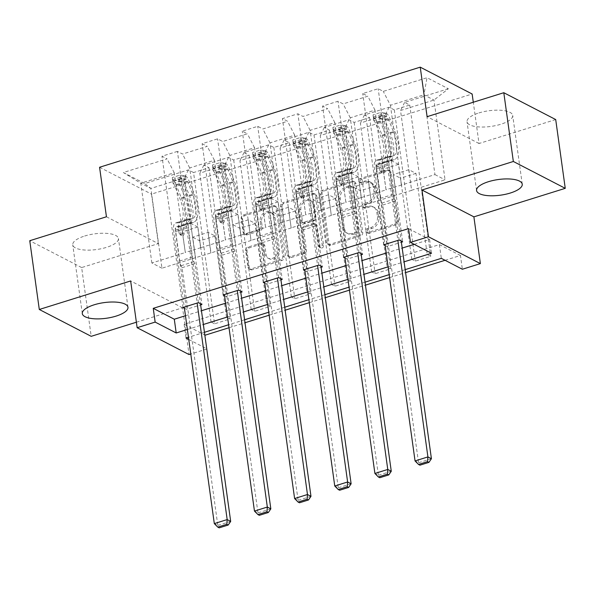 <?xml version="1.0" encoding="UTF-8"?>
<svg xmlns="http://www.w3.org/2000/svg" width="595" height="595" viewBox="0 0 595 595"><rect width="100%" height="100%" fill="white"/><g stroke="black" fill="none" stroke-linecap="round" stroke-linejoin="round"><path stroke-width="0.45" stroke-dasharray="2.98 2.23" d="M359.997 181.735A2.03 1.718 117.4 0 1 361.507 179.288L388.349 170.914A2.901 2.454 117.4 0 1 390.052 171.033A2.901 2.454 117.4 0 1 391.25 172.825L397.988 221.422A2.901 2.454 117.4 0 1 395.839 224.91L368.997 233.285A2.03 1.718 117.4 0 1 368.476 229.506L371.949 228.421A9.282 7.847 117.4 0 0 378.837 217.257L378.271 213.211A9.282 7.847 117.4 0 0 374.456 207.484A9.282 7.847 117.4 0 0 368.989 207.097L365.516 208.176A2.03 1.718 117.4 0 1 364.988 204.397L368.461 203.312A9.282 7.847 117.4 0 0 375.348 192.155L374.791 188.102A9.282 7.847 117.4 0 0 370.968 182.382A9.282 7.847 117.4 0 0 365.501 181.988L362.028 183.074A2.03 1.718 117.4 0 1 359.997 181.735M370.544 227.699A9.282 7.847 117.4 0 0 377.431 216.535L376.866 212.482A9.282 7.847 117.4 0 0 373.05 206.763A9.282 7.847 117.4 0 0 367.584 206.368L364.11 207.454A2.03 1.718 117.4 0 1 363.59 203.676L367.063 202.59A9.282 7.847 117.4 0 0 373.943 191.426L373.385 187.38A9.282 7.847 117.4 0 0 369.569 181.654A9.282 7.847 117.4 0 0 364.103 181.259L360.63 182.345A2.03 1.718 117.4 0 1 360.101 178.567L386.943 170.185A2.901 2.454 117.4 0 1 388.654 170.311A2.901 2.454 117.4 0 1 389.844 172.096L396.59 220.693A2.901 2.454 117.4 0 1 394.433 224.181L367.598 232.563A2.03 1.718 117.4 0 1 367.07 228.785L370.544 227.699L371.949 228.421M84.654 236.029A23.056 7.906 -7.9 0 1 118.427 238.521A23.056 7.906 -7.9 0 1 106.535 247.349A23.056 7.906 -7.9 0 1 72.754 244.857A23.056 7.906 -7.9 0 1 84.654 236.029M478.923 112.938A23.056 7.906 -7.9 0 1 512.704 115.43A23.056 7.906 -7.9 0 1 500.804 124.258A23.056 7.906 -7.9 0 1 467.03 121.767A23.056 7.906 -7.9 0 1 478.923 112.938M247.379 234.78A2.901 2.454 117.4 0 1 245.668 234.661A2.901 2.454 117.4 0 1 244.478 232.868L242.582 219.235A2.901 2.454 117.4 0 1 244.738 215.747L274.548 206.443A2.901 2.454 117.4 0 1 276.251 206.562A2.901 2.454 117.4 0 1 277.449 208.354L284.187 256.951A2.901 2.454 117.4 0 1 282.037 260.439L252.228 269.743A2.901 2.454 117.4 0 1 250.525 269.617A2.901 2.454 117.4 0 1 249.327 267.832L247.044 251.365A2.901 2.454 117.4 0 1 249.193 247.877L261.949 243.891A2.901 2.454 117.4 0 1 263.659 244.017A2.901 2.454 117.4 0 1 264.849 245.802L265.987 253.968A7.765 6.56 117.4 0 0 269.178 258.751A7.765 6.56 117.4 0 0 276.511 257.509A7.765 6.56 117.4 0 0 279.501 249.751L275.061 217.755A7.765 6.56 117.4 0 0 271.87 212.973A7.765 6.56 117.4 0 0 264.537 214.215A7.765 6.56 117.4 0 0 261.547 221.98L262.283 227.312A2.901 2.454 117.4 0 1 260.134 230.8L247.379 234.78L245.973 234.058A2.901 2.454 117.4 0 1 244.27 233.932A2.901 2.454 117.4 0 1 243.072 232.147L241.183 218.506A2.901 2.454 117.4 0 1 243.333 215.018L273.142 205.714A2.901 2.454 117.4 0 1 274.853 205.84A2.901 2.454 117.4 0 1 276.043 207.625L282.789 256.222A2.901 2.454 117.4 0 1 280.632 259.71L250.822 269.014A2.901 2.454 117.4 0 1 249.119 268.895A2.901 2.454 117.4 0 1 247.922 267.103L245.638 250.636A2.901 2.454 117.4 0 1 247.788 247.148L260.55 243.169A2.901 2.454 117.4 0 1 262.254 243.288A2.901 2.454 117.4 0 1 263.451 245.073L264.582 253.247L265.987 253.968M206.763 349.027L190.779 354.025M136.381 322.222L182.561 307.801L189.046 354.561M106.446 216.773L158.352 243.623L81.656 267.564L91.199 336.324M158.352 243.623L151.48 194.111L472.147 94.003M555.708 119.565L479.02 143.514L473.293 102.243M445.06 260.29L460.456 255.486L462.36 269.238M229.016 327.733L245.006 322.743M269.163 315.201L285.154 310.211M309.311 302.669L325.301 297.679M349.458 290.137L365.449 285.139M389.606 277.597L405.597 272.607M321.144 194.706A2.901 2.454 117.4 0 1 323.301 191.218L353.11 181.914A2.901 2.454 117.4 0 1 354.813 182.04A2.901 2.454 117.4 0 1 356.011 183.825L362.749 232.422A2.901 2.454 117.4 0 1 360.6 235.91L330.79 245.214A2.901 2.454 117.4 0 1 329.087 245.095A2.901 2.454 117.4 0 1 327.89 243.303L321.144 194.706L319.746 193.985A2.901 2.454 117.4 0 1 321.895 190.497L351.704 181.185A2.901 2.454 117.4 0 1 353.415 181.311A2.901 2.454 117.4 0 1 354.605 183.096L361.351 231.693A2.901 2.454 117.4 0 1 359.194 235.181L329.392 244.493A2.901 2.454 117.4 0 1 327.681 244.367A2.901 2.454 117.4 0 1 326.491 242.582L319.746 193.985M313.825 194.178L284.016 203.483A2.901 2.454 117.4 0 0 281.866 206.971L288.612 255.567A2.901 2.454 117.4 0 0 289.802 257.352A2.901 2.454 117.4 0 0 291.513 257.479L304.268 253.492A2.901 2.454 117.4 0 0 306.418 250.004L303.681 230.302A2.901 2.454 117.4 0 1 305.837 226.814L314.301 224.166A2.901 2.454 117.4 0 1 316.005 224.293A2.901 2.454 117.4 0 1 317.202 226.078L320.043 246.598A2.03 1.718 117.4 0 0 323.583 245.497L316.726 196.09A2.901 2.454 117.4 0 0 315.536 194.297A2.901 2.454 117.4 0 0 313.825 194.178L312.42 193.449L282.618 202.761L284.016 203.483M81.656 267.564L29.75 240.715M99.573 167.262L151.48 194.111M198.418 302.669L177.429 151.398L182.546 154.046L207.253 146.333L202.136 143.685L217.577 138.858L222.694 141.513L247.401 133.793L242.284 131.145L257.724 126.326L262.841 128.974L287.549 121.261L282.432 118.613L297.872 113.794L302.989 116.442L327.696 108.729L322.579 106.081L338.02 101.262L343.137 103.909L367.844 96.197L362.727 93.549L378.167 88.722L383.284 91.377L427.039 77.714L448.362 88.744L433.986 100.057L400.524 110.506L411.591 190.266L445.053 179.824L433.986 100.057L423.885 94.836L427.039 77.714M177.429 151.398L161.989 156.217L167.106 158.865L123.358 172.52L144.682 183.55L188.429 169.895L193.554 172.543L214.542 323.814L229.982 318.994L226.479 317.18L211.039 322.007L214.542 323.814M448.362 88.744L404.615 102.407L409.732 105.055L394.292 109.874L389.167 107.226L364.467 114.939L369.584 117.587L354.144 122.406L349.02 119.759L324.32 127.471L329.437 130.119L313.996 134.939L308.872 132.291L284.172 140.004L289.289 142.651L273.849 147.478L268.724 144.83L244.024 152.543L249.141 155.191L233.701 160.01L228.577 157.363L203.877 165.075L208.994 167.723L193.554 172.543M460.456 255.486L439.407 244.597L184.115 324.297L204.821 335.015M427.217 254.511L411.777 259.331L415.28 261.146L430.721 256.326L427.217 254.511L415.957 173.376L408.869 169.709L411.591 190.266M387.07 267.043L371.63 271.87L375.133 273.685L390.573 268.858L387.07 267.043L375.809 185.908L368.721 182.241L371.444 202.798L360.377 123.039L385.084 115.326L396.151 195.086L371.444 202.798M346.922 279.583L331.482 284.403L334.985 286.217L350.425 281.398L346.922 279.583L335.662 198.44L328.574 194.781L331.296 215.331L320.229 135.571L344.936 127.858L356.003 207.618L331.296 215.331M306.775 292.115L291.334 296.935L294.837 298.75L310.278 293.93L306.775 292.115L295.514 210.98L288.426 207.313L291.148 227.87L280.081 148.103L304.789 140.39L315.856 220.157L291.148 227.87M266.627 304.647L251.187 309.467L254.69 311.282L270.13 306.462L266.627 304.647L255.367 223.512L248.279 219.845L251.001 240.402L239.934 160.643L264.641 152.922L275.708 232.69L251.001 240.402M185.462 315.729L201.452 310.739M225.609 303.197L241.6 298.207M265.757 290.665L281.747 285.674M305.904 278.133L321.895 273.142M346.052 265.593L362.043 260.603M386.2 253.061L402.19 248.07M414.202 244.322L429.59 239.517L408.549 228.629M385.166 245.571L387.226 246.635L401.38 242.217M345.018 258.104L347.078 259.167L361.232 254.749M304.871 270.636L306.931 271.699L321.084 267.281M264.723 283.168L266.783 284.239L280.937 279.814M224.575 295.708L226.636 296.771L240.789 292.353M184.428 308.24L186.488 309.303L200.641 304.885M225.46 240.001L214.393 160.233L189.686 167.946L200.753 247.713L225.46 240.001L222.456 219.295L215.375 215.635L226.636 296.771M210.853 252.934L199.786 173.175L224.493 165.462L235.561 245.222L161.959 268.204L150.892 188.437L140.792 183.215L174.246 172.766L185.313 252.533L182.308 231.834L175.227 228.168L186.488 309.303M189.686 167.946L182.546 154.046M214.393 160.233L207.253 146.333M203.877 165.075L199.786 173.175M228.577 157.363L224.493 165.462M265.608 227.461L254.541 147.701L229.834 155.414L240.901 235.174L265.608 227.461L262.603 206.763L255.523 203.096L266.783 284.239M229.834 155.414L222.694 141.513M254.541 147.701L247.401 133.793M244.024 152.543L239.934 160.643M268.724 144.83L264.641 152.922M305.756 214.929L294.689 135.169L269.981 142.882L281.048 222.642L305.756 214.929L302.751 194.23L295.67 190.564L306.931 271.699M269.981 142.882L262.841 128.974M294.689 135.169L287.549 121.261M284.172 140.004L280.081 148.103M308.872 132.291L304.789 140.39M345.903 202.397L334.836 122.637L310.129 130.35L321.196 210.109L345.903 202.397L342.899 181.698L335.818 178.031L347.078 259.167M310.129 130.35L302.989 116.442M334.836 122.637L327.696 108.729M324.32 127.471L320.229 135.571M349.02 119.759L344.936 127.858M386.051 189.864L374.984 110.097L350.276 117.81L361.344 197.577L386.051 189.864L383.046 169.159L375.966 165.499L387.226 246.635M350.276 117.81L343.137 103.909M374.984 110.097L367.844 96.197M364.467 114.939L360.377 123.039M389.167 107.226L385.084 115.326M390.424 105.278L401.491 185.045L434.952 174.595L423.885 94.836L390.424 105.278L383.284 91.377M404.615 102.407L400.524 110.506M188.756 339.47L206.725 348.767M405.18 269.632L389.197 274.622M365.033 282.164L349.049 287.154M324.885 294.696L308.902 299.687M284.737 307.236L268.754 312.226M244.59 319.768L228.606 324.758M204.442 332.3L188.459 337.291M187.373 329.481L203.364 324.491M227.521 316.949L243.511 311.959M267.668 304.417L283.659 299.426M307.816 291.885L323.806 286.894M347.963 279.345L363.954 274.355M388.111 266.813L404.102 261.822M434.952 174.595L445.053 179.824M161.959 268.204L151.859 262.975L185.313 252.533M151.859 262.975L140.792 183.215L123.358 172.52M195.413 257.754L184.346 177.994L150.892 188.437L144.682 183.55M200.753 247.713L185.171 252.459M240.901 235.174L225.319 239.926M281.048 222.642L265.467 227.394M321.196 210.109L305.614 214.855M361.344 197.577L345.762 202.322M401.491 185.045L385.91 189.79M411.733 190.34L396.151 195.086M371.585 202.873L356.003 207.618M331.437 215.405L315.856 220.157M291.29 227.937L275.708 232.69M251.142 240.477L235.561 245.222M174.246 172.766L167.106 158.865M188.429 169.895L184.346 177.994M439.407 244.597L441.319 258.349M184.115 324.297L186.019 338.049M429.59 239.517L431.494 253.269M401.35 184.971L398.494 164.339L391.406 160.672L375.966 165.499M398.494 164.339L383.046 169.159M391.406 160.672L402.666 241.815M399.156 240.001L378.167 88.722M383.715 244.82L362.727 93.549M409.732 105.055L430.721 256.326M411.777 259.331L400.517 178.195L393.429 174.528L396.292 195.16M394.292 109.874L415.28 261.146M408.869 169.709L393.429 174.528M415.957 173.376L400.517 178.195M368.721 182.241L353.281 187.068L356.145 207.692M375.809 185.908L360.369 190.727L353.281 187.068M354.144 122.406L375.133 273.685M371.63 271.87L360.369 190.727M369.584 117.587L390.573 268.858M359.008 252.533L338.02 101.262M361.202 197.503L358.346 176.871L351.258 173.212L362.519 254.348M343.568 257.352L322.579 106.081M351.258 173.212L335.818 178.031M358.346 176.871L342.899 181.698M328.574 194.781L313.134 199.6L315.997 220.224M335.662 198.44L320.222 203.267L313.134 199.6M313.996 134.939L334.985 286.217M331.482 284.403L320.222 203.267M329.437 130.119L350.425 281.398M318.861 265.065L297.872 113.794M321.055 210.035L318.199 189.411L311.111 185.744L322.371 266.88M303.42 269.885L282.432 118.613M311.111 185.744L295.67 190.564M318.199 189.411L302.751 194.23M288.426 207.313L272.986 212.132L275.849 232.764M295.514 210.98L280.074 215.799L272.986 212.132M273.849 147.478L294.837 298.75M291.334 296.935L280.074 215.799M289.289 142.651L310.278 293.93M278.713 277.605L257.724 126.326M280.907 222.567L278.051 201.943L270.963 198.276L282.223 279.412M263.273 282.424L242.284 131.145M270.963 198.276L255.523 203.096M278.051 201.943L262.603 206.763M248.279 219.845L232.838 224.665L235.702 245.296M255.367 223.512L239.926 228.331L232.838 224.665M233.701 160.01L254.69 311.282M251.187 309.467L239.926 228.331M249.141 155.191L270.13 306.462M238.565 290.137L217.577 138.858M240.759 235.107L237.903 214.475L230.815 210.809L242.076 291.952M223.125 294.956L202.136 143.685M230.815 210.809L215.375 215.635M237.903 214.475L222.456 219.295M226.479 317.18L215.219 236.044L208.131 232.377L192.691 237.204L195.554 257.828M208.131 232.377L210.994 253.009M215.219 236.044L199.779 240.863L192.691 237.204M211.039 322.007L199.779 240.863M208.994 167.723L229.982 318.994M200.612 247.639L197.756 227.007L190.668 223.348L201.928 304.484M182.977 307.489L161.989 156.217M190.668 223.348L175.227 228.168M197.756 227.007L182.308 231.834M479.02 143.514L427.106 116.665M182.561 307.801L130.655 280.952M350.857 186.562A2.03 1.718 117.4 0 1 352.887 187.901L358.8 230.555A2.03 1.718 117.4 0 1 357.298 232.995L353.631 234.14A9.282 7.847 117.4 0 1 348.172 233.746A9.282 7.847 117.4 0 1 344.349 228.026L340.303 198.871A9.282 7.847 117.4 0 1 347.19 187.708L350.857 186.562L349.451 185.833A2.03 1.718 117.4 0 1 351.481 187.172L352.887 187.901M349.451 185.833L345.784 186.979A9.282 7.847 117.4 0 0 338.905 198.142L342.951 227.297A9.282 7.847 117.4 0 0 346.766 233.024A9.282 7.847 117.4 0 0 352.233 233.411L355.892 232.273A2.03 1.718 117.4 0 0 357.402 229.826L351.481 187.172M312.42 193.449A2.901 2.454 117.4 0 1 314.13 193.576A2.901 2.454 117.4 0 1 315.32 195.361L322.178 244.768A2.03 1.718 117.4 0 1 318.645 245.869L315.796 225.356A2.901 2.454 117.4 0 0 314.599 223.564A2.901 2.454 117.4 0 0 312.896 223.445L304.432 226.085A2.901 2.454 117.4 0 0 302.282 229.573L305.012 249.283A2.901 2.454 117.4 0 1 302.862 252.771L290.107 256.75A2.901 2.454 117.4 0 1 288.397 256.631A2.901 2.454 117.4 0 1 287.207 254.839L280.461 206.249A2.901 2.454 117.4 0 1 282.618 202.761M300.847 209.849A7.765 6.56 117.4 0 1 303.837 202.092A7.765 6.56 117.4 0 1 311.17 200.842A7.765 6.56 117.4 0 1 314.361 205.632L315.923 216.9A2.901 2.454 117.4 0 1 313.773 220.388L305.309 223.028A2.901 2.454 117.4 0 1 303.606 222.909A2.901 2.454 117.4 0 1 302.409 221.117L300.847 209.849L299.441 209.12A7.765 6.56 117.4 0 1 302.431 201.363A7.765 6.56 117.4 0 1 309.764 200.121A7.765 6.56 117.4 0 1 312.955 204.903L314.361 205.632M299.441 209.12L301.011 220.395A2.901 2.454 117.4 0 0 302.2 222.18A2.901 2.454 117.4 0 0 303.911 222.307L312.368 219.667A2.901 2.454 117.4 0 0 314.524 216.178L312.955 204.903M264.582 253.247A7.765 6.56 117.4 0 0 267.772 258.029A7.765 6.56 117.4 0 0 275.106 256.78A7.765 6.56 117.4 0 0 278.096 249.022L273.655 217.034A7.765 6.56 117.4 0 0 270.465 212.251A7.765 6.56 117.4 0 0 263.131 213.493A7.765 6.56 117.4 0 0 260.141 221.251L260.885 226.583A2.901 2.454 117.4 0 1 258.728 230.072L245.973 234.058M373.035 114.872L373.764 120.711L373.035 114.872L380.755 112.462L385.999 113.095L386.631 116.687A3.994 1.636 -107.3 0 1 388.379 119.149L393.697 132.328A18.772 7.698 -107.3 0 1 393.169 155.972A18.772 7.698 -107.3 0 1 392.306 156.121L387.412 157.645L384.772 157.727A10.792 4.425 72.7 0 0 384.273 157.809A10.792 4.425 72.7 0 0 382.369 165.462L382.987 169.925A1.77 1.502 117.4 0 1 379.9 170.884L379.283 166.429A10.792 4.425 -107.3 0 1 381.187 158.776A10.792 4.425 -107.3 0 1 381.685 158.694L384.325 158.612L379.432 160.137L376.799 160.219A10.792 4.425 72.7 0 0 376.3 160.3A10.792 4.425 72.7 0 0 374.396 167.954L385.002 244.419M373.266 117.133A7.832 3.213 -107.3 0 1 376.761 121.99L382.079 135.177A22.61 9.267 -107.3 0 1 381.447 163.662A22.61 9.267 -107.3 0 1 380.406 163.833L385.292 162.309L382.652 162.39A6.947 2.849 72.7 0 0 382.332 162.442A6.947 2.849 72.7 0 0 381.105 167.366L381.722 171.829A1.77 1.502 -62.6 0 0 384.816 170.862L384.191 166.407A6.947 2.849 -107.3 0 1 385.419 161.483A6.947 2.849 -107.3 0 1 385.746 161.423L388.379 161.342L393.273 159.817L390.632 159.899A6.947 2.849 72.7 0 0 390.313 159.951A6.947 2.849 72.7 0 0 389.085 164.882L393.176 194.364A6.426 2.633 -107.3 0 0 394.656 199.057L395.66 201.013L401.216 241.064M386.133 113.117A7.832 3.213 -107.3 0 1 389.628 117.974L394.946 131.16A22.61 9.267 -107.3 0 1 394.314 159.646A22.61 9.267 -107.3 0 1 393.273 159.817M392.306 156.121L389.666 156.202A10.792 4.425 72.7 0 0 389.167 156.284A10.792 4.425 72.7 0 0 387.263 163.937L397.869 240.402M373.764 120.711A3.994 1.636 -107.3 0 1 375.505 123.165L380.83 136.344A18.772 7.698 -107.3 0 1 380.302 159.996A18.772 7.698 -107.3 0 1 379.432 160.137M380.406 163.833L377.766 163.915A6.947 2.849 72.7 0 0 377.446 163.975A6.947 2.849 72.7 0 0 376.219 168.898L380.309 198.388A6.426 2.633 72.7 0 0 381.789 203.074L382.793 205.03L418.553 462.746L415.05 460.932M373.526 118.45L381.254 116.04L380.755 112.462M386.631 116.687L381.254 116.04M385.292 162.309A22.61 9.267 72.7 0 0 386.334 162.13A22.61 9.267 72.7 0 0 386.973 133.652L381.648 120.465A7.832 3.213 72.7 0 0 379.253 116.486C379.141 115.155 380.168 114.835 382.34 115.527A7.832 3.213 -107.3 0 1 384.742 119.498L390.06 132.685A22.61 9.267 -107.3 0 1 389.428 161.171A22.61 9.267 -107.3 0 1 388.379 161.342M387.412 157.645A18.772 7.698 72.7 0 0 388.282 157.504A18.772 7.698 72.7 0 0 388.803 133.86L383.485 120.673A3.994 1.636 72.7 0 0 382.89 119.483C380.666 118.293 379.64 118.613 379.803 120.443A3.994 1.636 -107.3 0 1 380.398 121.64L385.716 134.82A18.772 7.698 -107.3 0 1 385.188 158.463A18.772 7.698 -107.3 0 1 384.325 158.612M379.253 116.486L379.803 120.443L379.253 116.486M382.793 205.03L395.66 201.013M431.42 458.73L418.553 462.746L419.929 465.178M332.888 127.412L333.617 133.243L332.888 127.412L340.608 125.002L345.985 125.649L346.483 129.227A3.994 1.636 -107.3 0 1 348.231 131.681L353.549 144.868A18.772 7.698 -107.3 0 1 353.021 168.511A18.772 7.698 -107.3 0 1 352.158 168.653L347.264 170.177L344.624 170.267A10.792 4.425 72.7 0 0 344.126 170.349A10.792 4.425 72.7 0 0 342.222 177.994L342.839 182.457A1.77 1.502 117.4 0 1 339.752 183.416L339.135 178.961A10.792 4.425 -107.3 0 1 341.039 171.308A10.792 4.425 -107.3 0 1 341.537 171.226L344.178 171.144L339.284 172.669L336.651 172.751A10.792 4.425 72.7 0 0 336.153 172.84A10.792 4.425 72.7 0 0 334.249 180.486L344.855 256.951M333.118 129.665A7.832 3.213 -107.3 0 1 336.614 134.522L341.932 147.709A22.61 9.267 -107.3 0 1 341.299 176.194A22.61 9.267 -107.3 0 1 340.258 176.365L345.145 174.841L342.504 174.923A6.947 2.849 72.7 0 0 342.185 174.975A6.947 2.849 72.7 0 0 340.957 179.906L341.575 184.361A1.77 1.502 -62.6 0 0 344.669 183.401L344.044 178.939A6.947 2.849 -107.3 0 1 345.271 174.015A6.947 2.849 -107.3 0 1 345.591 173.963L348.231 173.874L353.125 172.349L350.485 172.431A6.947 2.849 72.7 0 0 350.165 172.49A6.947 2.849 72.7 0 0 348.938 177.414L353.028 206.904A6.426 2.633 -107.3 0 0 354.508 211.589L355.512 213.546L361.068 253.596M345.985 125.649A7.832 3.213 -107.3 0 1 349.481 130.506L354.799 143.692A22.61 9.267 -107.3 0 1 354.166 172.178A22.61 9.267 -107.3 0 1 353.125 172.349M352.158 168.653L349.518 168.735A10.792 4.425 72.7 0 0 349.02 168.816A10.792 4.425 72.7 0 0 347.116 176.47L357.721 252.934M333.617 133.243A3.994 1.636 -107.3 0 1 335.357 135.697L340.682 148.884A18.772 7.698 -107.3 0 1 340.154 172.528A18.772 7.698 -107.3 0 1 339.284 172.669M340.258 176.365L337.618 176.455A6.947 2.849 72.7 0 0 337.298 176.507A6.947 2.849 72.7 0 0 336.071 181.43L340.162 210.92A6.426 2.633 72.7 0 0 341.642 215.606L342.646 217.562L378.405 475.279L374.902 473.464M333.379 130.982L341.106 128.572L340.608 125.002M346.483 129.227L341.106 128.572M345.145 174.841A22.61 9.267 72.7 0 0 346.186 174.67A22.61 9.267 72.7 0 0 346.826 146.184L341.5 132.997A7.832 3.213 72.7 0 0 339.105 129.018C338.994 127.694 340.02 127.367 342.192 128.059A7.832 3.213 -107.3 0 1 344.594 132.038L349.912 145.217A22.61 9.267 -107.3 0 1 349.28 173.703A22.61 9.267 -107.3 0 1 348.231 173.874M347.264 170.177A18.772 7.698 72.7 0 0 348.135 170.036A18.772 7.698 72.7 0 0 348.655 146.392L343.337 133.206A3.994 1.636 72.7 0 0 342.742 132.016C340.519 130.826 339.492 131.153 339.656 132.983A3.994 1.636 -107.3 0 1 340.251 134.173L345.569 147.352A18.772 7.698 -107.3 0 1 345.041 171.003A18.772 7.698 -107.3 0 1 344.178 171.144M339.105 129.018L339.656 132.983L339.105 129.018M342.646 217.562L355.512 213.546M391.272 471.262L378.405 475.279L379.781 477.711M292.74 139.944L293.469 145.775L292.74 139.944L300.46 137.534L305.837 138.181L306.336 141.759A3.994 1.636 -107.3 0 1 308.084 144.213L313.401 157.4A18.772 7.698 -107.3 0 1 312.873 181.044A18.772 7.698 -107.3 0 1 312.011 181.185L307.117 182.717L304.476 182.799A10.792 4.425 72.7 0 0 303.978 182.881A10.792 4.425 72.7 0 0 302.074 190.526L302.691 194.989A1.77 1.502 117.4 0 1 299.605 195.956L298.988 191.493A10.792 4.425 -107.3 0 1 300.892 183.848A10.792 4.425 -107.3 0 1 301.39 183.758L304.03 183.677L299.136 185.201L296.503 185.29A10.792 4.425 72.7 0 0 296.005 185.372A10.792 4.425 72.7 0 0 294.101 193.018L304.707 269.483M292.971 142.198A7.832 3.213 -107.3 0 1 296.466 147.062L301.784 160.241A22.61 9.267 -107.3 0 1 301.152 188.727A22.61 9.267 -107.3 0 1 300.111 188.905L304.997 187.373L302.357 187.462A6.947 2.849 72.7 0 0 302.037 187.514A6.947 2.849 72.7 0 0 300.81 192.438L301.427 196.9A1.77 1.502 -62.6 0 0 304.521 195.934L303.896 191.471A6.947 2.849 -107.3 0 1 305.123 186.547A6.947 2.849 -107.3 0 1 305.443 186.495L308.084 186.413L312.977 184.881L310.337 184.971A6.947 2.849 72.7 0 0 310.017 185.023A6.947 2.849 72.7 0 0 308.79 189.946L312.881 219.436A6.426 2.633 -107.3 0 0 314.361 224.122L315.365 226.085L320.921 266.136M305.837 138.181A7.832 3.213 -107.3 0 1 309.333 143.045L314.651 156.225A22.61 9.267 -107.3 0 1 314.019 184.71A22.61 9.267 -107.3 0 1 312.977 184.881M312.011 181.185L309.37 181.267A10.792 4.425 72.7 0 0 308.872 181.356A10.792 4.425 72.7 0 0 306.968 189.002L317.574 265.467M293.469 145.775A3.994 1.636 -107.3 0 1 295.209 148.229L300.534 161.416A18.772 7.698 -107.3 0 1 300.006 185.06A18.772 7.698 -107.3 0 1 299.136 185.201M300.111 188.905L297.47 188.987A6.947 2.849 72.7 0 0 297.15 189.039A6.947 2.849 72.7 0 0 295.923 193.963L300.014 223.452A6.426 2.633 72.7 0 0 301.494 228.138L302.498 230.101L338.257 487.818L334.754 486.003M293.231 143.521L300.951 141.104L300.46 137.534M306.336 141.759L300.951 141.104M304.997 187.373A22.61 9.267 72.7 0 0 306.038 187.202A22.61 9.267 72.7 0 0 306.678 158.716L301.353 145.53A7.832 3.213 72.7 0 0 298.958 141.558C298.846 140.227 299.873 139.907 302.044 140.591A7.832 3.213 -107.3 0 1 304.447 144.57L309.764 157.749A22.61 9.267 -107.3 0 1 309.132 186.235A22.61 9.267 -107.3 0 1 308.084 186.413M307.117 182.717A18.772 7.698 72.7 0 0 307.987 182.568A18.772 7.698 72.7 0 0 308.507 158.925L303.19 145.738A3.994 1.636 72.7 0 0 302.595 144.548C300.371 143.365 299.345 143.685 299.508 145.515A3.994 1.636 -107.3 0 1 300.103 146.705L305.421 159.891A18.772 7.698 -107.3 0 1 304.893 183.535A18.772 7.698 -107.3 0 1 304.03 183.677M298.958 141.558L299.508 145.515L298.958 141.558M302.498 230.101L315.365 226.085M351.124 483.795L338.257 487.818L339.633 490.243M252.592 152.476L253.321 158.307L252.592 152.476L260.312 150.066L265.69 150.713L266.188 154.291A3.994 1.636 -107.3 0 1 267.936 156.745L273.254 169.932A18.772 7.698 -107.3 0 1 272.726 193.576A18.772 7.698 -107.3 0 1 271.863 193.725L266.969 195.249L264.329 195.331A10.792 4.425 72.7 0 0 263.83 195.413A10.792 4.425 72.7 0 0 261.926 203.066L262.544 207.521A1.77 1.502 117.4 0 1 259.457 208.488L258.84 204.025A10.792 4.425 -107.3 0 1 260.744 196.38A10.792 4.425 -107.3 0 1 261.242 196.298L263.882 196.209L258.989 197.741L256.356 197.823A10.792 4.425 72.7 0 0 255.857 197.904A10.792 4.425 72.7 0 0 253.946 205.558L264.559 282.023M252.823 154.73A7.832 3.213 -107.3 0 1 256.319 159.594L261.636 172.781A22.61 9.267 -107.3 0 1 261.004 201.259A22.61 9.267 -107.3 0 1 259.963 201.437L264.849 199.913L262.209 199.994A6.947 2.849 72.7 0 0 261.889 200.046A6.947 2.849 72.7 0 0 260.662 204.97L261.279 209.433A1.77 1.502 -62.6 0 0 264.373 208.466L263.749 204.011A6.947 2.849 -107.3 0 1 264.976 199.08A6.947 2.849 -107.3 0 1 265.296 199.028L267.936 198.946L272.83 197.421L270.19 197.503A6.947 2.849 72.7 0 0 269.87 197.555A6.947 2.849 72.7 0 0 268.642 202.479L272.733 231.968A6.426 2.633 -107.3 0 0 274.213 236.654L275.217 238.617L280.773 278.668M265.69 150.713A7.832 3.213 -107.3 0 1 269.185 155.578L274.503 168.757A22.61 9.267 -107.3 0 1 273.871 197.243A22.61 9.267 -107.3 0 1 272.83 197.421M271.863 193.725L269.223 193.806A10.792 4.425 72.7 0 0 268.724 193.888A10.792 4.425 72.7 0 0 266.82 201.534L277.426 278.006M253.321 158.307A3.994 1.636 -107.3 0 1 255.062 160.769L260.387 173.948A18.772 7.698 -107.3 0 1 259.859 197.592A18.772 7.698 -107.3 0 1 258.989 197.741M259.963 201.437L257.323 201.519A6.947 2.849 72.7 0 0 257.003 201.571A6.947 2.849 72.7 0 0 255.776 206.495L259.866 235.984A6.426 2.633 72.7 0 0 261.346 240.678L262.35 242.634L298.11 500.35L294.607 498.536M253.083 156.054L260.803 153.644L260.312 150.066M266.188 154.291L260.803 153.644M264.849 199.913A22.61 9.267 72.7 0 0 265.891 199.734A22.61 9.267 72.7 0 0 266.53 171.248L261.205 158.069A7.832 3.213 72.7 0 0 258.81 154.09C258.699 152.759 259.725 152.439 261.897 153.123A7.832 3.213 -107.3 0 1 264.299 157.102L269.617 170.289A22.61 9.267 -107.3 0 1 268.985 198.775A22.61 9.267 -107.3 0 1 267.936 198.946M266.969 195.249A18.772 7.698 72.7 0 0 267.839 195.101A18.772 7.698 72.7 0 0 268.36 171.457L263.042 158.277A3.994 1.636 72.7 0 0 262.447 157.08C260.223 155.897 259.197 156.217 259.361 158.047A3.994 1.636 -107.3 0 1 259.955 159.237L265.273 172.424A18.772 7.698 -107.3 0 1 264.745 196.067A18.772 7.698 -107.3 0 1 263.882 196.209M258.81 154.09L259.361 158.047L258.81 154.09M262.35 242.634L275.217 238.617M310.977 496.334L298.11 500.35L299.486 502.775M212.445 165.008L213.174 170.847L212.445 165.008L220.165 162.599L225.542 163.246L226.041 166.823A3.994 1.636 -107.3 0 1 227.788 169.285L233.106 182.464A18.772 7.698 -107.3 0 1 232.578 206.108A18.772 7.698 -107.3 0 1 231.715 206.257L226.821 207.781L224.181 207.863A10.792 4.425 72.7 0 0 223.683 207.945A10.792 4.425 72.7 0 0 221.779 215.598L222.396 220.061A1.77 1.502 117.4 0 1 219.31 221.02L218.692 216.565A10.792 4.425 -107.3 0 1 220.596 208.912A10.792 4.425 -107.3 0 1 221.095 208.83L223.735 208.748L218.841 210.273L216.208 210.355A10.792 4.425 72.7 0 0 215.71 210.437A10.792 4.425 72.7 0 0 213.798 218.09L224.412 294.555M212.675 167.269A7.832 3.213 -107.3 0 1 216.171 172.126L221.489 185.313A22.61 9.267 -107.3 0 1 220.857 213.798A22.61 9.267 -107.3 0 1 219.815 213.969L224.702 212.445L222.061 212.527A6.947 2.849 72.7 0 0 221.742 212.579A6.947 2.849 72.7 0 0 220.514 217.502L221.132 221.965A1.77 1.502 -62.6 0 0 224.226 220.998L223.601 216.543A6.947 2.849 -107.3 0 1 224.828 211.619A6.947 2.849 -107.3 0 1 225.148 211.56L227.788 211.478L232.682 209.953L230.042 210.035A6.947 2.849 72.7 0 0 229.722 210.087A6.947 2.849 72.7 0 0 228.495 215.018L232.586 244.5A6.426 2.633 -107.3 0 0 234.066 249.193L235.07 251.15L240.625 291.2M225.542 163.246A7.832 3.213 -107.3 0 1 229.038 168.11L234.356 181.297A22.61 9.267 -107.3 0 1 233.723 209.782A22.61 9.267 -107.3 0 1 232.682 209.953M231.715 206.257L229.075 206.339A10.792 4.425 72.7 0 0 228.577 206.42A10.792 4.425 72.7 0 0 226.673 214.074L237.279 290.538M213.174 170.847A3.994 1.636 -107.3 0 1 214.914 173.301L220.239 186.48A18.772 7.698 -107.3 0 1 219.711 210.124A18.772 7.698 -107.3 0 1 218.841 210.273M219.815 213.969L217.175 214.051A6.947 2.849 72.7 0 0 216.855 214.103A6.947 2.849 72.7 0 0 215.628 219.034L219.719 248.517A6.426 2.633 72.7 0 0 221.199 253.21L222.203 255.166L257.962 512.883L254.459 511.068M212.936 168.586L220.656 166.176L220.165 162.599M226.041 166.823L220.656 166.176M224.702 212.445A22.61 9.267 72.7 0 0 225.743 212.266A22.61 9.267 72.7 0 0 226.383 183.781L221.057 170.601A7.832 3.213 72.7 0 0 218.662 166.622C218.551 165.291 219.577 164.971 221.749 165.655A7.832 3.213 -107.3 0 1 224.151 169.635L229.469 182.821A22.61 9.267 -107.3 0 1 228.837 211.307A22.61 9.267 -107.3 0 1 227.788 211.478M226.821 207.781A18.772 7.698 72.7 0 0 227.692 207.64A18.772 7.698 72.7 0 0 228.212 183.996L222.894 170.81A3.994 1.636 72.7 0 0 222.299 169.62C220.076 168.43 219.049 168.749 219.213 170.579A3.994 1.636 -107.3 0 1 219.808 171.776L225.126 184.956A18.772 7.698 -107.3 0 1 224.598 208.6A18.772 7.698 -107.3 0 1 223.735 208.748M218.662 166.622L219.213 170.579L218.662 166.622M222.203 255.166L235.07 251.15M270.829 508.866L257.962 512.883L259.338 515.315M172.297 177.548L173.026 183.379L172.297 177.548L180.017 175.131L185.395 175.785L185.893 179.363A3.994 1.636 -107.3 0 1 187.641 181.817L192.959 194.996A18.772 7.698 -107.3 0 1 192.43 218.648A18.772 7.698 -107.3 0 1 191.568 218.789L186.674 220.314L184.034 220.395A10.792 4.425 72.7 0 0 183.535 220.485A10.792 4.425 72.7 0 0 181.631 228.13L182.249 232.593A1.77 1.502 117.4 0 1 179.162 233.552L178.545 229.097A10.792 4.425 -107.3 0 1 180.449 221.444A10.792 4.425 -107.3 0 1 180.947 221.362L183.587 221.28L178.693 222.805L176.06 222.887A10.792 4.425 72.7 0 0 175.562 222.969A10.792 4.425 72.7 0 0 173.651 230.622L184.264 307.087M172.528 179.802A7.832 3.213 -107.3 0 1 176.023 184.658L181.341 197.845A22.61 9.267 -107.3 0 1 180.709 226.331A22.61 9.267 -107.3 0 1 179.668 226.502L184.554 224.977L181.914 225.059A6.947 2.849 72.7 0 0 181.594 225.111A6.947 2.849 72.7 0 0 180.367 230.042L180.984 234.497A1.77 1.502 -62.6 0 0 184.078 233.537L183.453 229.075A6.947 2.849 -107.3 0 1 184.681 224.151A6.947 2.849 -107.3 0 1 185 224.099L187.641 224.01L192.535 222.485L189.894 222.567A6.947 2.849 72.7 0 0 189.574 222.627A6.947 2.849 72.7 0 0 188.347 227.55L192.438 257.04A6.426 2.633 -107.3 0 0 193.918 261.726L194.922 263.682L200.478 303.733M185.395 175.785A7.832 3.213 -107.3 0 1 188.89 180.642L194.208 193.829A22.61 9.267 -107.3 0 1 193.576 222.314A22.61 9.267 -107.3 0 1 192.535 222.485M191.568 218.789L188.927 218.871A10.792 4.425 72.7 0 0 188.429 218.953A10.792 4.425 72.7 0 0 186.525 226.606L197.131 303.071M173.026 183.379A3.994 1.636 -107.3 0 1 174.766 185.833L180.092 199.02A18.772 7.698 -107.3 0 1 179.564 222.664A18.772 7.698 -107.3 0 1 178.693 222.805M179.668 226.502L177.027 226.583A6.947 2.849 72.7 0 0 176.708 226.643A6.947 2.849 72.7 0 0 175.48 231.567L179.571 261.056A6.426 2.633 72.7 0 0 181.051 265.742L182.055 267.698L217.815 525.415L214.312 523.6M172.788 181.118L180.508 178.708L180.017 175.131M185.893 179.363L180.508 178.708M184.554 224.977A22.61 9.267 72.7 0 0 185.595 224.806A22.61 9.267 72.7 0 0 186.235 196.32L180.91 183.134A7.832 3.213 72.7 0 0 178.515 179.155C178.403 177.823 179.43 177.503 181.601 178.195A7.832 3.213 -107.3 0 1 183.996 182.174L189.322 195.353A22.61 9.267 -107.3 0 1 188.689 223.839A22.61 9.267 -107.3 0 1 187.641 224.01M186.674 220.314A18.772 7.698 72.7 0 0 187.544 220.172A18.772 7.698 72.7 0 0 188.065 196.529L182.747 183.342A3.994 1.636 72.7 0 0 182.152 182.152C179.928 180.962 178.902 181.289 179.065 183.111A3.994 1.636 -107.3 0 1 179.66 184.309L184.978 197.488A18.772 7.698 -107.3 0 1 184.45 221.132A18.772 7.698 -107.3 0 1 183.587 221.28M178.515 179.155L179.065 183.111L178.515 179.155M182.055 267.698L194.922 263.682M230.682 521.399L217.815 525.415L219.191 527.847M360.101 178.567L361.507 179.288M367.07 228.785L368.476 229.506M363.59 203.676L364.988 204.397M364.103 181.259L365.501 181.988M373.385 187.38L374.791 188.102M373.943 191.426L375.348 192.155M367.063 202.59L368.461 203.312M364.11 207.454L365.516 208.176M367.584 206.368L368.989 207.097M376.866 212.482L378.271 213.211M377.431 216.535L378.837 217.257M367.598 232.563L368.997 233.285M394.433 224.181L395.839 224.91M396.59 220.693L397.988 221.422M389.844 172.096L391.25 172.825M386.943 170.185L388.349 170.914M360.63 182.345L362.028 183.074M326.491 242.582L327.89 243.303M329.392 244.493L330.79 245.214M359.194 235.181L360.6 235.91M361.351 231.693L362.749 232.422M354.605 183.096L356.011 183.825M351.704 181.185L353.11 181.914M321.895 190.497L323.301 191.218M357.402 229.826L358.8 230.555M355.892 232.273L357.298 232.995M352.233 233.411L353.631 234.14M342.951 227.297L344.349 228.026M338.905 198.142L340.303 198.871M345.784 186.979L347.19 187.708M280.461 206.249L281.866 206.971M287.207 254.839L288.612 255.567M290.107 256.75L291.513 257.479M302.862 252.771L304.268 253.492M305.012 249.283L306.418 250.004M302.282 229.573L303.681 230.302M304.432 226.085L305.837 226.814M312.896 223.445L314.301 224.166M315.796 225.356L317.202 226.078M318.645 245.869L320.043 246.598M322.178 244.768L323.583 245.497M315.32 195.361L316.726 196.09M314.524 216.178L315.923 216.9M312.368 219.667L313.773 220.388M303.911 222.307L305.309 223.028M301.011 220.395L302.409 221.117M258.728 230.072L260.134 230.8M260.885 226.583L262.283 227.312M260.141 221.251L261.547 221.98M273.655 217.034L275.061 217.755M278.096 249.022L279.501 249.751M263.451 245.073L264.849 245.802M260.55 243.169L261.949 243.891M247.788 247.148L249.193 247.877M245.638 250.636L247.044 251.365M247.922 267.103L249.327 267.832M250.822 269.014L252.228 269.743M280.632 259.71L282.037 260.439M282.789 256.222L284.187 256.951M276.043 207.625L277.449 208.354M273.142 205.714L274.548 206.443M243.333 215.018L244.738 215.747M241.183 218.506L242.582 219.235M243.072 232.147L244.478 232.868M384.816 170.862L382.987 169.925M373.258 117.074L385.999 113.095M386.497 116.672L373.757 120.651M390.06 132.685L394.946 131.16M393.697 132.328L388.803 133.86M384.191 166.407L389.085 164.882M380.309 198.388L393.176 194.364M376.219 168.898L381.105 167.366M387.263 163.937L382.369 165.462M379.283 166.429L374.396 167.954M385.746 161.423L390.632 159.899M377.766 163.915L382.652 162.39M389.666 156.202L384.772 157.727M381.685 158.694L376.799 160.219M382.079 135.177L386.973 133.652M385.716 134.82L380.83 136.344M384.742 119.498L389.628 117.974M388.379 119.149L383.485 120.673M376.761 121.99L381.648 120.465M380.398 121.64L375.505 123.165M381.789 203.074L394.656 199.057M382.89 119.483L382.34 115.527M381.722 171.829L379.9 170.884M344.669 183.401L342.839 182.457M333.111 129.606L345.851 125.627M346.35 129.204L333.609 133.183M349.912 145.217L354.799 143.692M353.549 144.868L348.655 146.392M344.044 178.939L348.938 177.414M340.162 210.92L353.028 206.904M336.071 181.43L340.957 179.906M347.116 176.47L342.222 177.994M339.135 178.961L334.249 180.486M345.591 173.963L350.485 172.431M337.618 176.455L342.504 174.923M349.518 168.735L344.624 170.267M341.537 171.226L336.651 172.751M341.932 147.709L346.826 146.184M345.569 147.352L340.682 148.884M344.594 132.038L349.481 130.506M348.231 131.681L343.337 133.206M336.614 134.522L341.5 132.997M340.251 134.173L335.357 135.697M341.642 215.606L354.508 211.589M342.742 132.016L342.192 128.059M341.575 184.361L339.752 183.416M304.521 195.934L302.691 194.989M292.963 142.138L305.704 138.166M306.202 141.736L293.461 145.715M309.764 157.749L314.651 156.225M313.401 157.4L308.507 158.925M303.896 191.471L308.79 189.946M300.014 223.452L312.881 219.436M295.923 193.963L300.81 192.438M306.968 189.002L302.074 190.526M298.988 191.493L294.101 193.018M305.443 186.495L310.337 184.971M297.47 188.987L302.357 187.462M309.37 181.267L304.476 182.799M301.39 183.758L296.503 185.29M301.784 160.241L306.678 158.716M305.421 159.891L300.534 161.416M304.447 144.57L309.333 143.045M308.084 144.213L303.19 145.738M296.466 147.062L301.353 145.53M300.103 146.705L295.209 148.229M301.494 228.138L314.361 224.122M302.595 144.548L302.044 140.591M301.427 196.9L299.605 195.956M264.373 208.466L262.544 207.521M252.816 154.678L265.556 150.699M266.054 154.276L253.314 158.248M269.617 170.289L274.503 168.757M273.254 169.932L268.36 171.457M263.749 204.011L268.642 202.479M259.866 235.984L272.733 231.968M255.776 206.495L260.662 204.97M266.82 201.534L261.926 203.066M258.84 204.025L253.946 205.558M265.296 199.028L270.19 197.503M257.323 201.519L262.209 199.994M269.223 193.806L264.329 195.331M261.242 196.298L256.356 197.823M261.636 172.781L266.53 171.248M265.273 172.424L260.387 173.948M264.299 157.102L269.185 155.578M267.936 156.745L263.042 158.277M256.319 159.594L261.205 158.069M259.955 159.237L255.062 160.769M261.346 240.678L274.213 236.654M262.447 157.08L261.897 153.123M261.279 209.433L259.457 208.488M224.226 220.998L222.396 220.061M212.668 167.21L225.408 163.231M225.907 166.808L213.166 170.787M229.469 182.821L234.356 181.297M233.106 182.464L228.212 183.996M223.601 216.543L228.495 215.018M219.719 248.517L232.586 244.5M215.628 219.034L220.514 217.502M226.673 214.074L221.779 215.598M218.692 216.565L213.798 218.09M225.148 211.56L230.042 210.035M217.175 214.051L222.061 212.527M229.075 206.339L224.181 207.863M221.095 208.83L216.208 210.355M221.489 185.313L226.383 183.781M225.126 184.956L220.239 186.48M224.151 169.635L229.038 168.11M227.788 169.285L222.894 170.81M216.171 172.126L221.057 170.601M219.808 171.776L214.914 173.301M221.199 253.21L234.066 249.193M222.299 169.62L221.749 165.655M221.132 221.965L219.31 221.02M184.078 233.537L182.249 232.593M172.52 179.742L185.261 175.763M185.759 179.34L173.019 183.32M189.322 195.353L194.208 193.829M192.959 194.996L188.065 196.529M183.453 229.075L188.347 227.55M179.571 261.056L192.438 257.04M175.48 231.567L180.367 230.042M186.525 226.606L181.631 228.13M178.545 229.097L173.651 230.622M185 224.099L189.894 222.567M177.027 226.583L181.914 225.059M188.927 218.871L184.034 220.395M180.947 221.362L176.06 222.887M181.341 197.845L186.235 196.32M184.978 197.488L180.092 199.02M183.996 182.174L188.89 180.642M187.641 181.817L182.747 183.342M176.023 184.658L180.91 183.134M179.66 184.309L174.766 185.833M181.051 265.742L193.918 261.726M182.152 182.152L181.601 178.195M180.984 234.497L179.162 233.552M127.97 307.28L118.427 238.521M522.246 184.19L512.704 115.43M476.573 190.526L467.03 121.767M82.296 313.617L72.754 244.857M369.569 181.654L370.968 182.382M362.92 207.365L364.318 208.094M373.05 206.763L374.456 207.484M366.401 232.474L367.807 233.203M388.654 170.311L390.052 171.033M359.432 182.263L360.838 182.985M327.681 244.367L329.087 245.095M353.415 181.311L354.813 182.04M350.648 185.923L352.047 186.644M346.766 233.024L348.172 233.746M288.397 256.631L289.802 257.352M314.599 223.564L316.005 224.293M319.478 247.126L320.884 247.847M309.764 200.121L311.17 200.842M302.2 222.18L303.606 222.909M314.13 193.576L315.536 194.297M270.465 212.251L271.87 212.973M267.772 258.029L269.178 258.751M262.254 243.288L263.659 244.017M249.119 268.895L250.525 269.617M274.853 205.84L276.251 206.562M244.27 233.932L245.668 234.661M394.314 159.646L389.428 161.171M393.169 155.972L388.282 157.504M385.419 161.483L390.313 159.951M377.446 163.975L382.332 162.442M384.273 157.809L389.167 156.284M376.3 160.3L381.187 158.776M386.334 162.13L381.447 163.662M385.188 158.463L380.302 159.996M382.451 172.922L380.629 171.977M354.166 172.178L349.28 173.703M353.021 168.511L348.135 170.036M345.271 174.015L350.165 172.49M337.298 176.507L342.185 174.975M344.126 170.349L349.02 168.816M336.153 172.84L341.039 171.308M346.186 174.67L341.299 176.194M345.041 171.003L340.154 172.528M342.304 185.454L340.481 184.51M314.019 184.71L309.132 186.235M312.873 181.044L307.987 182.568M305.123 186.547L310.017 185.023M297.15 189.039L302.037 187.514M303.978 182.881L308.872 181.356M296.005 185.372L300.892 183.848M306.038 187.202L301.152 188.727M304.893 183.535L300.006 185.06M302.156 197.994L300.334 197.049M273.871 197.243L268.985 198.775M272.726 193.576L267.839 195.101M264.976 199.08L269.87 197.555M257.003 201.571L261.889 200.046M263.83 195.413L268.724 193.888M255.857 197.904L260.744 196.38M265.891 199.734L261.004 201.259M264.745 196.067L259.859 197.592M262.008 210.526L260.186 209.581M233.723 209.782L228.837 211.307M232.578 206.108L227.692 207.64M224.828 211.619L229.722 210.087M216.855 214.103L221.742 212.579M223.683 207.945L228.577 206.42M215.71 210.437L220.596 208.912M225.743 212.266L220.857 213.798M224.598 208.6L219.711 210.124M221.861 223.058L220.038 222.113M193.576 222.314L188.689 223.839M192.43 218.648L187.544 220.172M184.681 224.151L189.574 222.627M176.708 226.643L181.594 225.111M183.535 220.485L188.429 218.953M175.562 222.969L180.449 221.444M185.595 224.806L180.709 226.331M184.45 221.132L179.564 222.664M181.713 235.59L179.891 234.646"/><path stroke-width="0.89" d="M116.077 316.109A23.056 7.906 172.1 0 0 127.97 307.28A23.056 7.906 172.1 0 0 94.196 304.789A23.056 7.906 172.1 0 0 82.296 313.617A23.056 7.906 172.1 0 0 116.077 316.109M510.346 193.018A23.056 7.906 172.1 0 0 522.246 184.19A23.056 7.906 172.1 0 0 488.465 181.698A23.056 7.906 172.1 0 0 476.573 190.526A23.056 7.906 172.1 0 0 510.346 193.018M204.821 335.015L206.763 349.027M190.779 354.025L189.046 354.561L137.14 327.711L155.154 322.088L176.202 332.969L187.373 329.481M473.293 102.243L472.147 94.003L420.241 67.153L99.573 167.262L106.446 216.773L29.75 240.715L39.292 309.474L91.199 336.324L136.381 322.222M420.241 67.153L427.106 116.665L503.801 92.716L555.708 119.565L565.25 188.332L513.344 161.483L421.981 190.006L428.467 236.758L480.373 263.607L462.36 269.238L441.319 258.349L405.18 269.632M421.981 190.006L473.888 216.855L565.25 188.332M473.888 216.855L480.373 263.607M205.156 335.186L229.016 327.733M245.006 322.743L269.163 315.201M285.154 310.211L309.311 302.669M325.301 297.679L349.458 290.137M365.449 285.139L389.606 277.597M405.597 272.607L445.06 260.29M503.801 92.716L513.344 161.483M404.102 261.822L431.494 253.269L410.453 242.388L408.549 228.629L153.25 308.336L174.29 319.217L185.462 315.729M201.452 310.739L225.609 303.197M241.6 298.207L265.757 290.665M281.747 285.674L305.904 278.133M321.895 273.142L346.052 265.593M362.043 260.603L386.2 253.061M402.19 248.07L414.202 244.322M401.38 242.217L402.666 241.815L399.156 240.001L383.715 244.82L385.166 245.571M361.232 254.749L362.519 254.348L359.008 252.533L343.568 257.352L345.018 258.104M321.084 267.281L322.371 266.88L318.861 265.065L303.42 269.885L304.871 270.636M280.937 279.814L282.223 279.412L278.713 277.605L263.273 282.424L264.723 283.168M240.789 292.353L242.076 291.952L238.565 290.137L223.125 294.956L224.575 295.708M200.641 304.885L201.928 304.484L198.418 302.669L182.977 307.489L184.428 308.24M137.14 327.711L130.655 280.952L39.292 309.474M153.25 308.336L155.154 322.088M410.453 242.388L428.467 236.758M188.459 337.291L186.019 338.049L188.756 339.47M389.197 274.622L365.033 282.164M349.049 287.154L324.885 294.696M308.902 299.687L284.737 307.236M268.754 312.226L244.59 319.768M228.606 324.758L204.442 332.3M203.364 324.491L227.521 316.949M243.511 311.959L267.668 304.417M283.659 299.426L307.816 291.885M323.806 286.894L347.963 279.345M363.954 274.355L388.111 266.813M174.29 319.217L176.202 332.969M397.869 240.402L427.917 456.915L431.42 458.73L401.216 241.064M385.002 244.419L415.05 460.932L427.917 456.915L427.53 461.638L418.523 464.45L419.929 465.178L428.936 462.367L427.53 461.638M431.42 458.73L428.936 462.367M418.523 464.45L415.05 460.932M357.721 252.934L387.769 469.448L391.272 471.262L361.068 253.596M344.855 256.951L374.902 473.464L387.769 469.448L387.382 474.17L378.375 476.982L379.781 477.711L388.788 474.899L387.382 474.17M391.272 471.262L388.788 474.899M378.375 476.982L374.902 473.464M317.574 265.467L347.621 481.987L351.124 483.795L320.921 266.136M304.707 269.483L334.754 486.003L347.621 481.987L347.235 486.703L338.228 489.521L339.633 490.243L348.64 487.431L347.235 486.703M351.124 483.795L348.64 487.431M338.228 489.521L334.754 486.003M277.426 278.006L307.474 494.519L310.977 496.334L280.773 278.668M264.559 282.023L294.607 498.536L307.474 494.519L307.087 499.242L298.08 502.054L299.486 502.775L308.493 499.964L307.087 499.242M310.977 496.334L308.493 499.964M298.08 502.054L294.607 498.536M237.279 290.538L267.326 507.052L270.829 508.866L240.625 291.2M224.412 294.555L254.459 511.068L267.326 507.052L266.939 511.774L257.933 514.586L259.338 515.315L268.345 512.503L266.939 511.774M270.829 508.866L268.345 512.503M257.933 514.586L254.459 511.068M197.131 303.071L227.178 519.584L230.682 521.399L200.478 303.733M184.264 307.087L214.312 523.6L227.178 519.584L226.792 524.307L217.785 527.118L219.191 527.847L228.197 525.035L226.792 524.307M230.682 521.399L228.197 525.035M217.785 527.118L214.312 523.6"/></g></svg>
